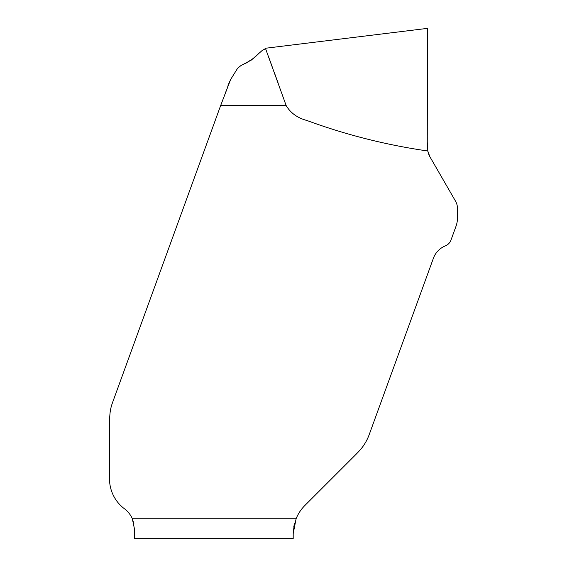 <?xml version="1.0" encoding="UTF-8"?>
<svg xmlns="http://www.w3.org/2000/svg" width="567" height="567" viewBox="0 0 567 567"><rect width="100%" height="100%" fill="white"/><g stroke="black" fill="none" stroke-linecap="round" stroke-linejoin="round"><path stroke-width="0.43" stroke-dasharray="2.83 2.13" d="M133.918 523.788L134.407 538.65L293.196 538.65L293.196 533.675M427.589 28.35L427.702 150.496M294.415 523.88L296.102 518.734L132.331 518.734A24.891 24.891 0 0 0 124.449 508.776A37.337 37.337 0 0 1 109.516 478.909L109.516 423.726A72.704 49.783 -90 0 1 110.154 412.096L110.6 409.353A49.783 49.783 0 0 1 112.514 402.655L220.669 105.512L286.137 105.512C290.524 112.989 297.462 117.986 306.945 120.502M285.959 105.001L278.142 83.101M274.208 72.229L272.132 66.523M268.432 56.416L265.547 48.599L264.307 49.216M266.256 48.16L265.547 48.599M296.102 518.734A39.832 39.832 0 0 1 304.855 505.509L355.956 454.415A65.701 49.783 135 0 0 362.072 447.611M363.199 446.109A49.783 49.783 0 0 0 369.237 434.528L433.394 258.268A21.163 21.163 0 0 1 445.357 245.88A9.958 9.958 0 0 0 450.992 240.054L455.981 226.332A24.891 24.891 0 0 0 457.484 217.82L457.484 208.55A14.933 14.933 0 0 0 455.485 201.087L429.85 156.676L427.773 150.999L429.793 156.584M228.005 85.369L220.669 105.512M245.192 63.688L240.975 65.552M261.876 50.754L258.176 54.099M255.497 56.643L254.165 57.827M293.394 529.67L293.77 526.927M427.589 142.87L427.589 148.653M427.596 149.043L427.709 150.56"/><path stroke-width="0.85" d="M306.945 120.502C346.054 134.861 386.333 145.032 427.773 150.999C386.333 145.032 346.054 134.861 306.945 120.502C297.462 117.986 290.524 112.989 286.137 105.512L220.669 105.512L230.592 79.571L237.63 68.267L240.975 65.552L251.358 60.067L261.876 50.754L265.547 48.599L285.959 105.001M220.669 105.512L112.514 402.655A49.783 49.783 0 0 0 110.6 409.353L110.154 412.096A72.704 49.783 -90 0 0 109.516 423.726L109.516 478.909A37.337 37.337 0 0 0 124.449 508.776A24.891 24.891 0 0 1 132.331 518.734L133.918 523.788M266.256 48.16L427.589 28.35L427.773 150.999L429.85 156.676L455.485 201.087A14.933 14.933 0 0 1 457.484 208.55L457.484 217.82A24.891 24.891 0 0 1 455.981 226.332L450.992 240.054A9.958 9.958 0 0 1 445.357 245.88A21.163 21.163 0 0 0 433.394 258.268L369.237 434.528A49.783 49.783 0 0 1 363.199 446.109L362.072 447.611A65.701 49.783 135 0 1 355.956 454.415L304.855 505.509A39.832 39.832 0 0 0 296.102 518.734L293.196 533.675L293.196 538.65L134.407 538.65L134.407 528.692L132.331 518.734L296.102 518.734M278.142 83.101L274.208 72.229M272.132 66.523L268.432 56.416M362.072 447.611L363.199 446.109M264.746 49.003L261.876 50.754M240.975 65.552L237.63 68.267L230.592 79.571L228.005 85.369M254.165 57.827L245.192 63.688M258.176 54.099L255.497 56.643M293.196 533.675L293.394 529.67M293.77 526.927L294.415 523.88M427.589 142.87L427.773 150.999L428.539 153.863M428.588 154.004L429.793 156.584M427.589 148.653L427.596 149.043"/></g></svg>
